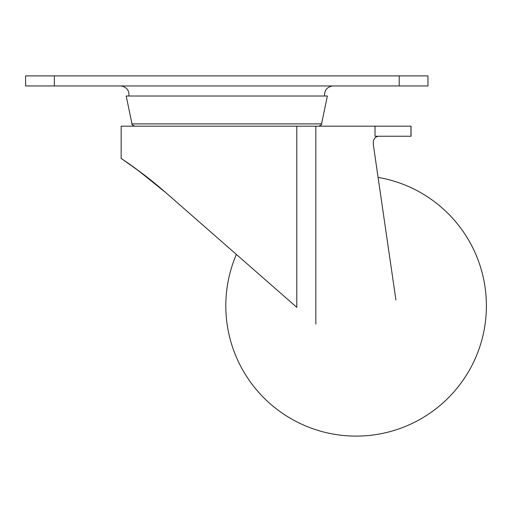 <?xml version="1.0" encoding="UTF-8"?>
<svg xmlns="http://www.w3.org/2000/svg" width="512" height="512" viewBox="0 0 512 512"><rect width="100%" height="100%" fill="white"/><g stroke="black" fill="none" stroke-linecap="round" stroke-linejoin="round"><path stroke-width="0.77" d="M332.397 85.952L121.158 85.952M132 123.898L321.555 123.898L327.366 96.013L126.189 96.013L132 123.898C131.386 124.275 132.32 125.037 134.81 126.189M121.158 158.445L121.158 126.189L296.8 126.189L296.8 307.354L165.92 192.736C141.773 171.571 120.838 158.33 121.158 158.445C120.678 158.227 141.587 171.418 165.92 192.736L147.981 177.869M315.853 324.038L315.853 126.189L296.8 126.189M315.853 126.189L411.046 126.189L411.046 136.25L379.098 136.25A5.747 5.747 0 0 0 373.35 141.997L373.35 144.87L395.923 300.019M236.371 254.432A130.291 130.291 0 0 0 348.749 435.898A130.291 130.291 0 0 0 485.568 320.499A130.291 130.291 0 0 0 378.08 177.382L373.35 144.87M122.522 159.354L140.909 172.435M135.558 168.474L140.986 172.493M149.811 179.309L165.92 192.736L137.133 169.632M375.027 126.189L375.027 136.25L379.098 136.25M399.213 85.952L427.955 85.952L427.955 75.891L25.6 75.891L25.6 85.952L399.213 85.952L399.213 75.891M410.963 126.189L410.963 136.25M54.342 85.952L54.342 75.891M324.614 96.013C324.294 90.413 326.893 87.066 332.397 85.984M128.941 96.013C129.261 90.413 126.662 87.066 121.158 85.984M321.555 123.898C322.15 124.352 321.216 125.12 318.746 126.189"/></g></svg>
